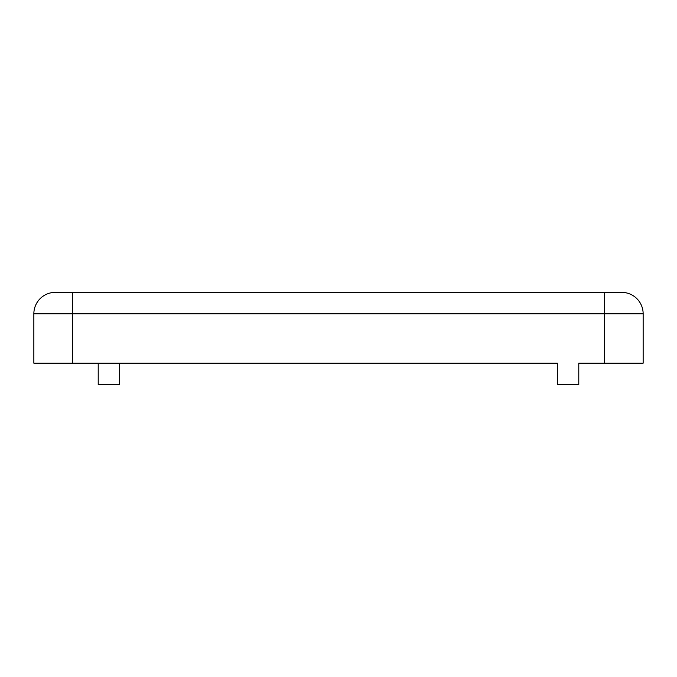 <?xml version="1.0" encoding="UTF-8"?>
<svg xmlns="http://www.w3.org/2000/svg" width="677" height="677" viewBox="0 0 677 677"><rect width="100%" height="100%" fill="white"/><g stroke="black" fill="none" stroke-linecap="round" stroke-linejoin="round"><path stroke-width="1.02" d="M72.464 292.371L72.464 363.168L33.85 363.168L33.85 313.832A21.452 21.452 0 0 1 55.302 292.371L621.698 292.371A21.452 21.452 0 0 1 643.15 313.832L643.15 363.168L578.784 363.168L578.784 384.629L557.332 384.629L557.332 363.168L119.668 363.168L119.668 384.629L98.216 384.629L98.216 363.168M72.464 363.168L557.332 363.168M621.698 292.371A21.452 21.452 0 0 1 643.15 313.832L604.536 313.832L604.536 363.168M604.536 292.371L604.536 313.832L33.85 313.832"/></g></svg>
